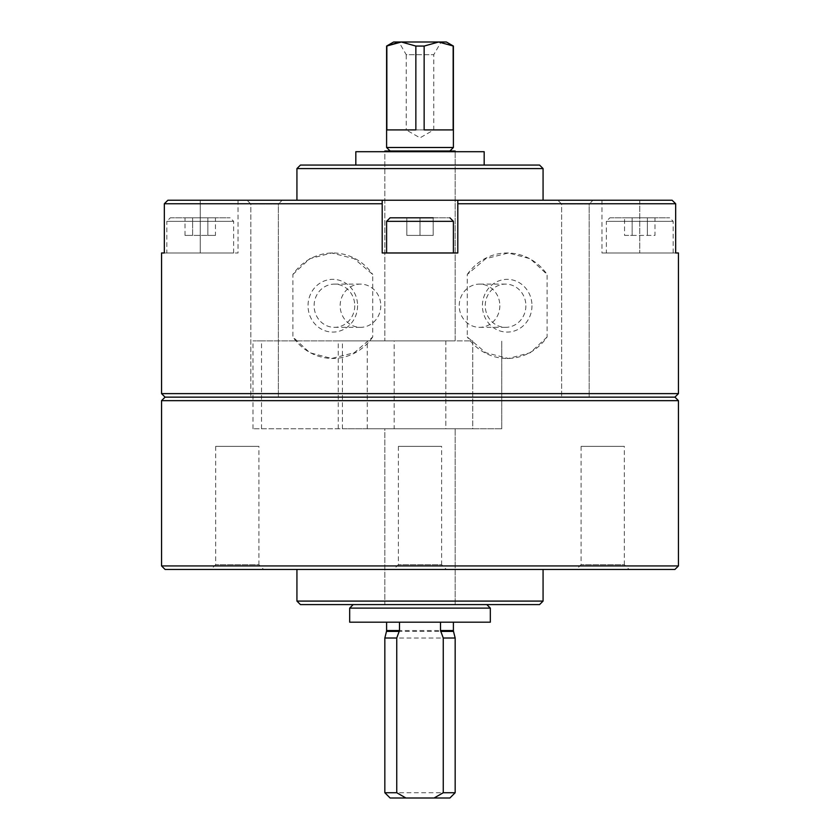 <?xml version="1.0" encoding="UTF-8"?>
<svg xmlns="http://www.w3.org/2000/svg" width="840" height="840" viewBox="0 0 840 840"><rect width="100%" height="100%" fill="white"/><g stroke="black" fill="none" stroke-linecap="round" stroke-linejoin="round"><path stroke-width="0.63" stroke-dasharray="4.2 3.15" d="M678.447 393.624L161.553 393.624M161.553 252.977L164.335 252.977L164.335 203.753L382.2 203.753L382.2 200.235L167.885 200.235M672.115 200.235L382.2 200.235L382.2 252.977L382.2 203.753L382.2 252.977L457.8 252.977L457.8 203.753L457.8 252.977L382.2 252.977L457.8 252.977L457.8 200.235L457.8 203.753L675.665 203.753L675.665 252.977L678.447 252.977M292.887 274.47L309.74 258.699L331.611 252.977L354.249 258.731L372.729 274.47L372.729 336.977L354.26 352.737L331.611 358.47L309.75 352.716L292.887 336.977L292.887 274.47A52.742 49.56 -90 0 1 332.808 252.977A52.742 49.56 -90 0 1 372.729 274.47M547.113 336.977L530.26 352.737L508.389 358.47L485.751 352.716L467.271 336.977L467.271 274.47L485.741 258.699L508.389 252.977L530.25 258.731L547.113 274.47L547.113 336.977A52.742 49.56 90 0 1 507.192 358.47A52.742 49.56 90 0 1 467.271 336.977M215.46 217.812L207.847 217.812L215.46 217.812L215.46 235.4L207.847 235.4L207.847 217.812L185.01 217.812L207.847 217.812L207.847 235.4L215.46 235.4M170.341 217.812L230.118 217.812L170.341 217.812L166.824 221.329L233.636 221.329L166.824 221.329L166.824 252.977L233.636 252.977L166.824 252.977M433.188 217.812L433.188 235.4L420 235.4L433.188 235.4L433.188 217.812L406.812 217.812L433.188 217.812L406.812 217.812L433.188 217.812L420 217.812L420 235.4L433.188 235.4L433.188 217.812L433.188 235.4L420 235.4L420 217.812L420 235.4L406.812 235.4L406.812 217.812L406.812 235.4L420 235.4L406.812 235.4L406.812 217.812L406.812 235.4L420 235.4L420 217.812M390.106 217.812L449.894 217.812L390.106 217.812L386.6 221.329L453.401 221.329L386.6 221.329L386.6 252.977L453.401 252.977L386.6 252.977M654.99 217.812L647.377 217.812L654.99 217.812L654.99 235.4L647.377 235.4L647.377 217.812L624.54 217.812L647.377 217.812L647.377 235.4L632.153 235.4L632.153 217.812L632.153 235.4L624.54 235.4L624.54 217.812M609.882 217.812L669.659 217.812L609.882 217.812L606.365 221.329L673.176 221.329L606.365 221.329L606.365 252.977L673.176 252.977L606.365 252.977M296.93 200.235L543.071 200.235L296.93 200.235M592.977 200.235L557.812 200.235L592.977 200.235L557.812 200.235L592.977 200.235L589.176 204.036L561.624 204.036L589.176 204.036L589.176 397.142L561.624 397.142L589.176 397.142L561.624 397.142L589.176 397.142L589.176 204.036L561.624 204.036L589.176 204.036L592.977 200.235M282.188 200.235L247.023 200.235L282.188 200.235L247.023 200.235L282.188 200.235L278.376 204.036L250.824 204.036L278.376 204.036L278.376 397.142L250.824 397.142L278.376 397.142L250.824 397.142L278.376 397.142L278.376 204.036L250.824 204.036L278.376 204.036L282.188 200.235M200.235 200.235L238.035 200.235L200.235 200.235L200.235 252.977L164.335 252.977L238.035 252.977L200.235 252.977L200.235 200.235M678.447 400.659L161.553 400.659M678.447 565.929L161.553 565.929M394.181 428.788L501.753 428.788L445.82 428.788L472.742 428.788L445.82 428.788L445.82 340.882L342.426 340.882L342.426 428.788L252.977 428.788L472.742 428.788L472.742 340.882L338.247 340.882L394.181 340.882L394.181 428.788L367.258 428.788L472.742 428.788L472.742 340.882L445.82 340.882L445.82 428.788L501.753 428.788L342.426 428.788M539.553 604.601L300.447 604.601M384.836 604.601L455.165 604.601L384.836 604.601L384.836 428.788L455.165 428.788L384.836 428.788L455.165 428.788L384.836 428.788L384.836 604.601L455.165 604.601L384.836 604.601M543.071 601.094L296.93 601.094M296.93 569.447L543.071 569.447L296.93 569.447M674.929 569.447L165.071 569.447M629.087 569.447L576.335 569.447L629.087 569.447L624.33 564.69L581.091 564.69L624.33 564.69L624.33 446.376L581.091 446.376L624.33 446.376M263.666 569.447L210.914 569.447L263.666 569.447L258.909 564.69L215.67 564.69L258.909 564.69L258.909 446.376L215.67 446.376L258.909 446.376M446.376 569.447L393.624 569.447L446.376 569.447L441.62 564.69L398.381 564.69L441.62 564.69L441.62 446.376L398.381 446.376L441.62 446.376M543.071 168.588L296.93 168.588M539.553 165.071L300.447 165.071M355.824 165.071L484.176 165.071L355.824 165.071M484.176 151.704L355.824 151.704M455.165 151.001L384.836 151.001L384.836 340.882L455.165 340.882L384.836 340.882L455.165 340.882L455.165 151.704L384.836 151.704L455.165 151.704L455.165 340.882L384.836 340.882L384.836 151.704M261.524 428.788L261.524 340.882L252.977 340.882L394.181 340.882M261.524 340.882L342.426 340.882M674.929 397.142L165.071 397.142M675.665 252.977L601.965 252.977L675.665 252.977M624.54 235.4L654.99 235.4M185.01 235.4L192.623 235.4L192.623 217.812L192.623 235.4L207.847 235.4L185.01 235.4L185.01 217.812M372.729 336.977A52.742 49.56 -90 0 1 332.808 358.47A52.742 49.56 -90 0 1 292.887 336.977M357.588 305.718A26.376 24.78 -90 0 1 320.418 328.556A26.376 24.78 -90 0 1 320.418 282.881A26.376 24.78 -90 0 1 357.588 305.718M380.782 305.718A21.62 20.318 -90 0 1 360.465 327.338A21.62 20.318 -90 0 1 340.158 305.718A21.62 20.318 -90 0 1 360.465 284.109A21.62 20.318 -90 0 1 380.782 305.718M354.753 305.718A21.62 20.318 -90 0 1 334.435 327.338A21.62 20.318 -90 0 1 314.118 305.718A21.62 20.318 -90 0 1 334.435 284.109A21.62 20.318 -90 0 1 354.753 305.718M467.271 274.47A52.742 49.56 90 0 1 507.192 252.977A52.742 49.56 90 0 1 547.113 274.47M531.972 305.718A26.376 24.78 90 0 1 494.802 328.556A26.376 24.78 90 0 1 494.802 282.881A26.376 24.78 90 0 1 531.972 305.718M499.842 305.718A21.62 20.318 90 0 1 479.535 327.338A21.62 20.318 90 0 1 459.218 305.718A21.62 20.318 90 0 1 479.535 284.109A21.62 20.318 90 0 1 499.842 305.718M525.882 305.718A21.62 20.318 90 0 1 505.565 327.338A21.62 20.318 90 0 1 485.247 305.718A21.62 20.318 90 0 1 505.565 284.109A21.62 20.318 90 0 1 525.882 305.718M446.376 42L438.648 42L424.147 46.063L415.853 46.063L415.853 129.906L386.852 129.906L415.853 129.906L386.852 129.906L386.6 46.063M453.401 46.063L438.648 42L393.624 42M415.853 46.063L401.352 42M449.894 798L390.106 798M455.165 792.729L384.836 792.729M455.165 638.012L384.836 638.012M440.507 622.188L386.6 622.188L440.507 622.188M490.329 622.188L349.671 622.188M490.329 608.118L349.671 608.118M353.189 604.601L486.812 604.601L353.189 604.601M390.106 151.001L449.894 151.001L390.106 151.001M453.401 147.494L386.6 147.494M453.149 46.063L453.149 129.906L424.147 129.906L453.149 129.906L424.147 129.906L424.147 46.063M398.906 42L441.094 42L398.906 42L406.224 54.684L433.776 54.684L406.224 54.684L406.224 129.906L433.776 129.906L406.224 129.906L420 137.865L433.776 129.906L433.776 54.684L441.094 42M367.258 428.788L367.258 340.882M639.765 200.235L639.765 252.977L639.765 200.235M453.401 252.977L453.401 221.329L386.6 221.329M453.506 631.397L386.495 631.397M453.401 630.546L386.6 630.546M501.753 428.788L501.753 340.882L501.753 428.788M455.165 604.601L455.165 428.788L455.165 604.601M252.977 428.788L252.977 340.882M398.381 446.376L398.381 564.69L393.624 569.447M215.67 446.376L215.67 564.69L210.914 569.447M581.091 446.376L581.091 564.69L576.335 569.447M561.624 204.036L557.812 200.235L561.624 204.036L561.624 397.142L561.624 204.036M250.824 204.036L247.023 200.235L250.824 204.036L250.824 397.142L250.824 204.036M601.965 200.235L601.965 252.977M238.035 200.235L238.035 252.977M233.636 252.977L233.636 221.329L230.118 217.812M453.401 221.329L449.894 217.812M673.176 252.977L673.176 221.329L669.659 217.812M332.808 252.977L331.611 252.977M332.808 358.47L331.611 358.47M360.465 284.109L334.435 284.109M360.465 327.338L334.435 327.338M507.192 358.47L508.389 358.47M507.192 252.977L508.389 252.977M479.535 327.338L505.565 327.338M479.535 284.109L505.565 284.109M338.247 428.788L338.247 340.882"/><path stroke-width="1.26" d="M457.8 252.977L457.8 203.753L675.665 203.753L672.115 200.235L675.665 203.753L675.665 252.977L678.447 252.977L678.447 393.624L161.553 393.624L161.553 252.977L164.335 252.977L164.335 203.753L382.2 203.753L382.2 252.977L457.8 252.977M386.6 252.977L386.6 221.329L390.106 217.812L420 217.812M390.106 217.812L433.188 217.812M167.885 200.235L164.335 203.753L167.885 200.235L382.2 200.235L382.2 203.753L382.2 200.235L672.115 200.235M457.8 203.753L457.8 200.235L457.8 203.753M161.553 400.659L678.447 400.659L678.447 565.929L161.553 565.929L161.553 400.659L165.071 397.142L674.929 397.142L678.447 400.659M543.071 601.094L296.93 601.094L300.447 604.601L539.553 604.601L543.071 601.094L543.071 569.447M296.93 601.094L296.93 569.447M161.553 565.929L165.071 569.447L674.929 569.447L678.447 565.929M296.93 200.235L296.93 168.588L543.071 168.588L543.071 200.235M296.93 168.588L300.447 165.071L539.553 165.071L543.071 168.588M355.824 165.071L355.824 151.704L484.176 151.704L484.176 165.071M165.071 397.142L161.553 393.624M390.106 151.001L386.6 147.494L386.6 46.063L401.352 42L446.376 42L453.401 46.063L438.648 42L424.147 46.063L415.853 46.063L415.853 129.906L386.852 129.906L386.852 46.063L398.979 42.126M386.6 46.063L393.624 42L401.352 42L415.853 46.063M405.93 798L396.743 792.729L384.836 792.729L390.106 798L449.894 798L455.165 792.729L455.165 638.012L443.257 638.012L440.507 630.546L440.507 622.188M434.07 798L443.257 792.729L455.165 792.729M443.257 792.729L443.257 638.012M396.743 792.729L396.743 638.012L384.836 638.012L384.836 792.729M399.326 631.397L386.495 631.397L386.6 630.546L399.494 630.546L396.743 638.012M399.494 630.546L399.494 622.188M349.671 622.188L490.329 622.188L490.329 608.118L349.671 608.118L349.671 622.188M353.189 604.601L349.671 608.118M384.836 151.704L384.836 151.001L455.165 151.001L455.165 151.704M386.6 147.494L453.401 147.494L453.401 46.063M424.147 46.063L424.147 129.906L453.149 129.906L453.149 46.063M386.6 221.329L453.401 221.329L449.894 217.812M440.675 631.397L453.506 631.397L455.165 638.012M440.507 630.546L453.401 630.546L453.401 622.188M674.929 397.142L678.447 393.624M453.401 252.977L453.401 221.329M386.495 631.397L384.836 638.012M453.506 631.397L453.401 630.546M386.6 630.546L386.6 622.188M486.812 604.601L490.329 608.118M449.894 151.001L453.401 147.494"/></g></svg>
